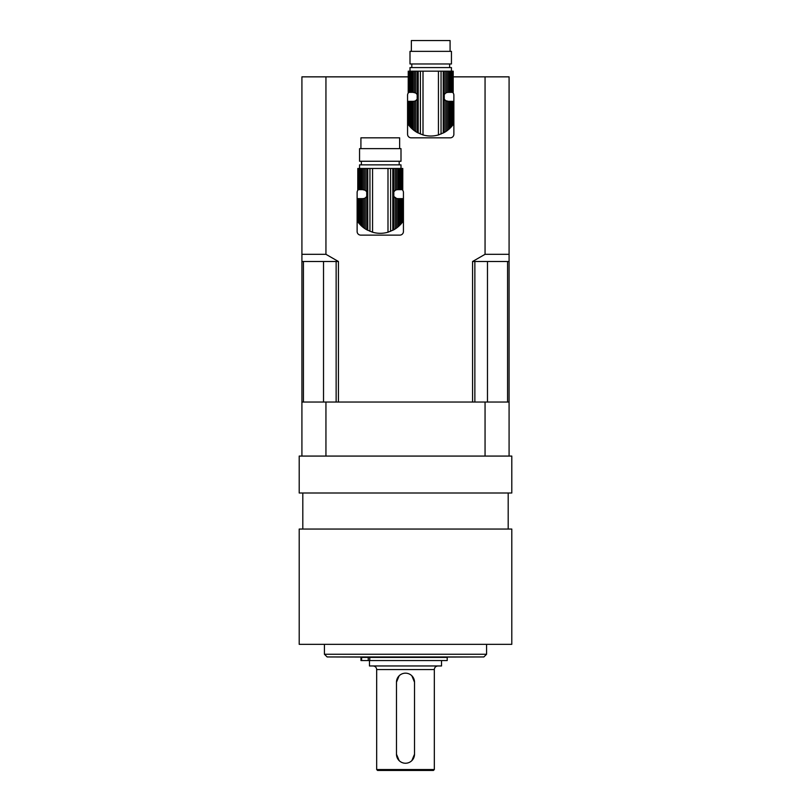 <?xml version="1.0" encoding="UTF-8"?>
<svg xmlns="http://www.w3.org/2000/svg" width="811" height="811" viewBox="0 0 811 811"><rect width="100%" height="100%" fill="white"/><g stroke="black" fill="none" stroke-linecap="round" stroke-linejoin="round"><path stroke-width="1.22" d="M359.597 224.049L359.597 198.634L360.419 198.634L360.419 224.921L358.371 222.569L358.878 223.207L358.878 198.634L357.996 198.634L357.803 221.809L358.371 222.569L358.371 198.634M357.773 221.758L357.803 198.634L357.996 222.062M359.597 198.634L358.878 198.634M360.419 224.921L361.453 225.934L361.453 198.634L360.419 198.634M361.453 225.934L362.558 226.908L362.558 198.634L361.453 198.634M362.558 226.908L363.886 227.942L363.886 198.523L362.558 198.634M357.803 168.465L357.773 189.632L357.803 168.465L357.996 189.632L358.371 168.465L358.878 189.632L359.597 189.632L359.597 168.465L360.419 168.465L360.419 189.632L361.453 189.632L361.453 168.465L362.558 168.465L362.558 189.632L365.234 190.281L366.734 191.781L366.734 196.485L365.234 197.985L365.234 228.874L363.886 227.942M365.234 197.985L363.886 198.523M365.234 228.874L366.734 229.777L366.734 196.485A4.501 4.501 0 0 1 363.652 198.573L363.652 198.573M396.903 198.573L396.903 198.573A4.501 4.501 0 0 1 396.67 198.523L393.822 196.485L393.822 191.781L395.322 190.281L395.322 168.465L362.558 168.465M381.241 233.294A21.35 21.35 0 0 1 379.315 233.294M399.103 225.934L400.958 224.049L400.958 198.634L399.103 198.634L399.103 225.934L397.998 226.908L397.998 198.634L396.67 198.523L396.67 227.942L395.322 228.874L395.322 197.985A4.501 4.501 0 0 1 393.822 196.485L393.822 229.777L395.322 228.874M400.147 224.921L400.147 198.634M400.958 224.049L401.678 223.207L401.678 198.634L400.958 198.634M402.185 198.634L402.753 221.809L401.678 223.207L401.678 198.634M402.56 222.062L402.56 198.634M396.67 227.942L397.998 226.908M397.998 198.634L399.103 198.634M400.999 168.465L400.999 164.856L359.557 164.856L359.557 168.465L358.878 168.465M400.147 189.632L400.147 168.465L400.958 168.465L400.958 189.632L399.103 189.632L399.103 168.465L395.322 168.465M400.958 189.632L401.678 189.632L401.678 168.465L400.958 168.465M401.678 168.465L401.678 189.632M402.185 189.632L402.185 168.465M402.56 168.465L402.56 189.632M402.753 189.632L402.783 168.465M358.878 189.632L358.371 189.632M360.419 189.632L359.597 189.632M361.453 168.465L360.419 168.465M362.558 189.632L361.453 189.632M363.886 189.744L363.886 168.465M365.234 190.281L365.234 168.465M393.822 229.777L387.993 232.22C382.843 233.68 377.703 233.68 372.563 232.22L366.734 229.777M395.322 190.281L396.67 189.744L396.67 168.465M396.67 189.744L397.998 189.632L397.998 168.465M399.103 189.632L397.998 189.632M400.147 168.465L399.103 168.465M400.999 161.257L359.557 161.257L359.557 148.646L400.999 148.646L400.999 161.257M360.915 148.646L360.915 137.829L399.641 137.829L399.641 148.646M402.104 189.632A3.599 3.599 0 0 1 403.432 192.42L403.432 231.51A3.599 3.599 0 0 1 399.823 235.119L360.733 235.119A3.599 3.599 0 0 1 357.124 231.51L357.124 192.42A3.599 3.599 0 0 1 358.452 189.632M410.042 126.759L410.042 101.355L410.853 101.355L410.853 127.641L408.815 125.279L409.322 125.918L409.322 101.355L408.44 101.355L408.247 124.529L408.815 125.279L408.815 101.355M408.217 124.478L408.217 101.355L408.44 124.782M410.042 101.355L409.322 101.355M410.853 127.641L411.897 128.655L411.897 101.355L410.853 101.355M411.897 128.655L413.002 129.618L413.002 101.355L411.897 101.355M413.002 129.618L414.33 130.662L414.33 101.243L413.002 101.355M408.44 92.342L408.247 71.175L408.44 92.342L408.815 71.175L409.322 92.342L410.042 92.342L410.042 71.175L410.853 71.175L410.853 92.342L411.897 92.342L411.897 71.175L413.002 71.175L413.002 92.342L415.678 93.001L417.178 94.492L417.178 99.206L415.678 100.696L415.678 131.585L414.33 130.662M415.678 100.696L414.33 101.243M415.678 131.585L417.178 132.497L417.178 99.206A4.501 4.501 0 0 1 414.097 101.284L414.097 101.284M447.348 101.284L447.348 101.284A4.501 4.501 0 0 1 444.266 99.206L444.266 94.492L445.766 93.001L445.766 71.175L413.002 71.175M431.685 136.015A21.35 21.35 0 0 1 429.759 136.015M449.547 128.655L451.403 126.759L451.403 101.355L449.547 101.355L449.547 128.655L448.442 129.618L448.442 101.355L445.766 100.696L444.266 99.206L444.266 132.497L445.766 131.585L445.766 100.696M450.581 127.641L450.581 101.355M451.403 126.759L452.122 125.918L452.122 101.355L451.403 101.355M452.629 101.355L453.197 124.529L452.122 125.918L452.122 101.355M453.004 124.782L453.004 101.355M453.227 124.478L453.197 101.355M447.114 101.243L447.114 130.662L445.766 131.585M447.114 130.662L448.442 129.618M448.442 101.355L449.547 101.355M451.403 92.342L452.122 92.342L452.122 71.175L451.403 71.175L451.403 92.342L450.581 92.342L450.581 71.175L451.403 71.175L451.443 67.577L410.001 67.577L410.001 71.175M452.122 71.175L452.122 92.342M452.629 92.342L452.629 71.175M453.004 71.175L453.004 92.342M453.197 92.342L453.197 71.175M408.247 71.175L408.217 92.342M409.322 92.342L408.815 92.342M410.042 71.175L409.322 71.175M410.853 92.342L410.042 92.342M411.897 71.175L410.853 71.175M413.002 92.342L411.897 92.342M414.33 92.454L414.33 71.175M415.678 93.001L415.678 71.175M444.266 132.497L438.437 134.94C433.287 136.39 428.147 136.39 423.007 134.94L417.178 132.497M445.766 71.175L447.114 71.175L447.114 92.454L448.442 92.342L448.442 71.175L447.114 71.175M445.766 93.001L447.114 92.454M448.442 71.175L449.547 71.175L449.547 92.342L448.442 92.342M449.547 92.342L450.581 92.342M450.581 71.175L449.547 71.175M451.443 63.968L410.001 63.968L410.001 51.357L451.443 51.357L451.443 63.968M411.359 51.357L411.359 40.55L450.085 40.55L450.085 51.357M452.548 92.342A3.599 3.599 0 0 1 453.876 95.14L453.876 134.231A3.599 3.599 0 0 1 450.267 137.829L411.177 137.829A3.599 3.599 0 0 1 407.568 134.231L407.568 95.14A3.599 3.599 0 0 1 408.896 92.342M411.866 675.806L414.512 682.173L414.512 754.24L411.876 760.606M414.512 754.24A9.012 9.012 0 0 1 405.5 763.242A9.012 9.012 0 0 1 396.488 754.24L396.488 682.173L399.124 675.806M396.488 682.173A9.012 9.012 0 0 1 405.5 673.171A9.012 9.012 0 0 1 414.512 682.173M399.134 760.606L396.488 754.24M361.594 657.407L360.986 657.407L360.986 660.559L447.206 660.559L447.206 657.407L361.594 657.407L361.594 660.559M369.755 657.407L369.755 660.559M377.571 770.45L433.429 770.45L434.321 769.548L376.679 769.548L377.571 770.45M441.529 660.559L441.529 665.963L369.471 665.963L369.471 660.559M405.5 657.224L483.863 656.951L327.137 656.951L405.5 657.224M405.5 656.951L369.471 656.951M511.792 644.339L299.208 644.339L299.208 529.046L511.792 529.046L511.792 644.339M325.941 456.076L511.792 456.076L511.792 493.007L299.208 493.007L299.208 456.076L325.941 456.076L325.941 402.033L301.915 402.033L301.915 456.076M509.085 456.076L509.085 402.033L485.059 402.033L485.059 456.076M325.941 402.033L485.059 402.033M408.217 76.852L301.915 76.852L301.915 402.033M325.941 76.852L325.941 254.309L338.43 261.507L338.43 402.033L472.57 402.033L472.57 261.507L485.059 254.309L485.059 76.852L509.085 76.852L509.085 402.033M453.227 76.852L485.059 76.852M507.574 402.033L507.574 261.507L474.861 261.507L474.861 402.033M336.139 402.033L336.139 261.507L303.426 261.507L303.426 402.033M336.139 261.507L338.43 261.507M301.915 261.507L303.426 261.507M507.574 261.507L509.085 261.507M472.57 261.507L474.861 261.507M301.915 254.309L325.941 254.309M485.059 254.309L509.085 254.309M366.734 191.781L366.734 168.465M367.748 230.324L367.748 168.465M369.948 231.317L369.948 168.465M372.563 232.22L372.563 168.465M387.993 232.22L387.993 168.465M390.618 231.317L390.618 168.465M392.808 230.324L392.808 168.465M393.822 191.781L393.822 168.465M417.178 94.492L417.178 71.175M418.192 133.034L418.192 71.175M420.382 134.028L420.382 71.175M423.007 134.94L423.007 71.175M438.437 134.94L438.437 71.175M441.052 134.028L441.052 71.175M443.252 133.034L443.252 71.175M444.266 94.492L444.266 71.175M368.245 660.559L368.245 657.407M376.679 769.548L376.679 669.562L434.321 669.562L434.321 769.548M486.57 644.339L486.57 654.254L324.43 654.254L324.43 644.339M487.472 402.033L487.472 261.507M323.528 402.033L323.528 261.507M402.783 221.758L402.783 198.634M399.194 164.856L399.194 161.257M361.361 164.856L361.361 161.257M449.639 67.577L449.639 63.968M411.806 67.577L411.806 63.968M508.193 529.046L508.193 493.007M302.807 529.046L302.807 493.007M376.679 669.562C376.466 667.372 375.26 666.176 373.07 665.963M434.321 669.562C434.534 667.372 435.74 666.176 437.93 665.963M486.57 654.254L483.863 656.951M324.43 654.254L327.137 656.951"/></g></svg>
